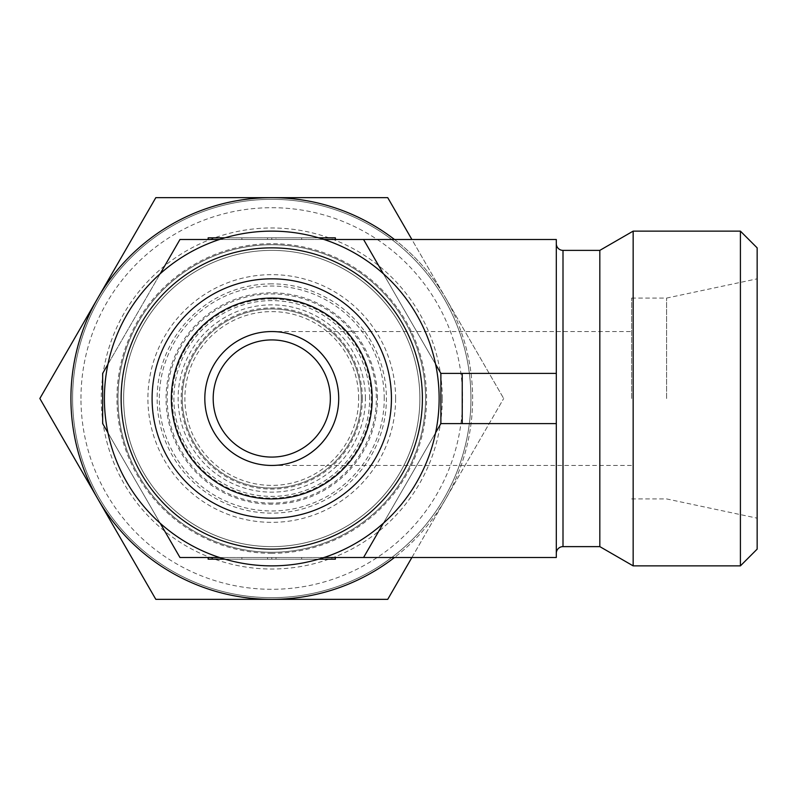 <?xml version="1.0" encoding="UTF-8"?>
<svg xmlns="http://www.w3.org/2000/svg" width="797" height="797" viewBox="0 0 797 797"><rect width="100%" height="100%" fill="white"/><g stroke="black" fill="none" stroke-linecap="round" stroke-linejoin="round"><path stroke-width="0.6" stroke-dasharray="3.98 2.99" d="M271.767 283.862A114.638 114.638 0 0 0 157.139 398.5A114.638 114.638 0 0 0 271.767 513.138A114.638 114.638 0 0 0 386.406 398.5A114.638 114.638 0 0 0 271.767 283.862M271.767 503.076A104.576 104.576 0 0 1 167.191 398.5A104.576 104.576 0 0 1 271.767 293.924A104.576 104.576 0 0 1 376.343 398.5A104.576 104.576 0 0 1 271.767 503.076M362.336 398.5A90.569 90.569 0 0 0 271.767 307.931A90.569 90.569 0 0 0 181.198 398.5A90.569 90.569 0 0 0 271.767 489.069A90.569 90.569 0 0 0 362.336 398.5M384.244 398.5A112.467 112.467 0 0 0 271.767 286.033A112.467 112.467 0 0 0 159.3 398.5A112.467 112.467 0 0 0 271.767 510.967A112.467 112.467 0 0 0 384.244 398.5M395.621 398.5A123.854 123.854 0 0 0 271.767 274.646A123.854 123.854 0 0 0 147.913 398.5A123.854 123.854 0 0 0 271.767 522.354A123.854 123.854 0 0 0 395.621 398.5M369.659 398.5A97.882 97.882 0 0 0 271.767 300.618A97.882 97.882 0 0 0 173.885 398.5A97.882 97.882 0 0 0 271.767 496.382A97.882 97.882 0 0 0 369.659 398.5M377.479 398.5A105.712 105.712 0 0 0 271.767 292.788A105.712 105.712 0 0 0 166.055 398.5A105.712 105.712 0 0 0 271.767 504.212A105.712 105.712 0 0 0 377.479 398.5M365.415 398.5A93.647 93.647 0 0 0 271.767 304.852A93.647 93.647 0 0 0 178.12 398.5A93.647 93.647 0 0 0 271.767 492.147A93.647 93.647 0 0 0 365.415 398.5M442.285 398.5A170.518 170.518 0 0 0 271.767 227.982A170.518 170.518 0 0 0 101.249 398.5A170.518 170.518 0 0 0 271.767 569.018A170.518 170.518 0 0 0 442.285 398.5M425.548 398.5A153.781 153.781 0 0 0 271.767 244.719A153.781 153.781 0 0 0 117.986 398.5A153.781 153.781 0 0 0 271.767 552.281A153.781 153.781 0 0 0 425.548 398.5A153.781 153.781 0 0 0 271.767 244.719A153.781 153.781 0 0 0 117.986 398.5A153.781 153.781 0 0 0 271.767 552.281A153.781 153.781 0 0 0 425.548 398.5M394.475 239.499A200.844 200.844 0 0 1 445.712 298.078L503.684 398.5L445.712 298.078A200.844 200.844 0 0 1 271.767 599.344A200.844 200.844 0 0 1 97.832 298.078A200.844 200.844 0 0 1 472.621 398.5A200.844 200.844 0 0 1 394.475 557.501M411.89 557.501L503.684 398.5L387.731 599.344L155.814 599.344L39.85 398.5L155.814 197.656L387.731 197.656L445.712 298.078L411.89 239.499M121.134 398.5A150.633 150.633 0 0 1 271.767 247.867A150.633 150.633 0 0 1 422.4 398.5A150.633 150.633 0 0 1 271.767 549.133A150.633 150.633 0 0 1 121.134 398.5A150.633 150.633 0 0 1 271.767 247.867A150.633 150.633 0 0 1 422.4 398.5A150.633 150.633 0 0 1 271.767 549.133A150.633 150.633 0 0 1 121.134 398.5M104.397 398.5A167.37 167.37 0 0 1 271.767 231.13A167.37 167.37 0 0 1 439.137 398.5A167.37 167.37 0 0 1 271.767 565.87A167.37 167.37 0 0 1 104.397 398.5M123.645 398.5A148.122 148.122 0 0 1 271.767 250.378A148.122 148.122 0 0 1 419.889 398.5A148.122 148.122 0 0 1 271.767 546.622A148.122 148.122 0 0 1 123.645 398.5A148.122 148.122 0 0 1 271.767 250.378A148.122 148.122 0 0 1 419.889 398.5A148.122 148.122 0 0 1 271.767 546.622A148.122 148.122 0 0 1 123.645 398.5A148.122 148.122 0 0 1 271.767 250.378A148.122 148.122 0 0 1 419.889 398.5M72.597 398.5A199.17 199.17 0 0 1 271.767 199.33A199.17 199.17 0 0 1 470.947 398.5A199.17 199.17 0 0 1 271.767 597.67A199.17 199.17 0 0 1 72.597 398.5A199.17 199.17 0 0 1 271.767 199.33A199.17 199.17 0 0 1 470.947 398.5A199.17 199.17 0 0 1 271.767 597.67A199.17 199.17 0 0 1 72.597 398.5M80.965 398.5A190.802 190.802 0 0 1 271.767 207.698A190.802 190.802 0 0 1 462.569 398.5A190.802 190.802 0 0 1 271.767 589.302A190.802 190.802 0 0 1 80.965 398.5M757.15 247.867L757.15 549.133M740.413 231.13L740.413 565.87M633.157 231.13L633.157 565.87M599.822 250.378L599.822 546.622M556.306 243.683L556.306 553.317L556.306 243.683M631.622 398.5L631.622 298.078L631.622 398.5M271.767 331.552C307.552 330.805 339.472 362.715 338.715 398.5C339.472 362.715 307.552 330.805 271.767 331.552L631.622 331.552M666.591 398.5L666.591 298.078L666.591 398.5M213.188 398.5A58.579 58.579 0 0 1 271.767 339.921A58.579 58.579 0 0 1 330.347 398.5A58.579 58.579 0 0 1 271.767 457.079A58.579 58.579 0 0 1 213.188 398.5M338.715 398.5A66.948 66.948 0 0 0 271.767 331.552A66.948 66.948 0 0 0 204.819 398.5A66.948 66.948 0 0 1 271.767 331.552A66.948 66.948 0 0 1 338.715 398.5A66.948 66.948 0 0 1 271.767 465.448A66.948 66.948 0 0 1 204.819 398.5A66.948 66.948 0 0 0 271.767 465.448A66.948 66.948 0 0 0 338.715 398.5C339.472 434.285 307.552 466.195 271.767 465.448C307.552 466.195 339.472 434.285 338.715 398.5M171.345 398.5A100.422 100.422 0 0 1 271.767 298.078A100.422 100.422 0 0 1 372.189 398.5A100.422 100.422 0 0 1 271.767 498.922A100.422 100.422 0 0 1 171.345 398.5M271.767 237.825L301.664 237.825L241.88 237.825L271.767 237.825L271.767 239.499L301.664 239.499L301.664 237.825L301.664 239.499L275.981 239.499L275.981 237.825M275.981 239.499L301.664 239.499L301.664 237.825L301.664 239.499L241.88 239.499L241.88 237.825L241.88 239.499L267.553 239.499L267.553 237.825M267.553 239.499L241.88 239.499L241.88 237.825L241.88 239.499L271.767 239.499M335.368 239.499L335.368 237.825L208.166 237.825L208.166 239.499L335.368 239.499L208.166 239.499M318.631 237.825L224.903 237.825M241.88 557.501L241.88 559.175L301.664 559.175L241.88 559.175L241.88 557.501L267.553 557.501L241.88 557.501L241.88 559.175L241.88 557.501L301.664 557.501L241.88 557.501M267.553 557.501L267.553 559.175M271.767 557.501L271.767 559.175M301.664 557.501L301.664 559.175L301.664 557.501L275.981 557.501L301.664 557.501L301.664 559.175L301.664 557.501M275.981 557.501L275.981 559.175M208.166 557.501L208.166 559.175L335.368 559.175L335.368 557.501L208.166 557.501L335.368 557.501M224.903 559.175L318.631 559.175M363.571 557.501L440.88 423.605L363.571 557.501L440.88 423.605L440.88 373.394L363.571 239.499L179.963 239.499L102.664 373.394L102.664 423.605L179.963 557.501L556.306 557.501L556.306 373.394L440.88 373.394L363.571 239.499L440.88 373.394L462.23 373.394L462.23 423.605L556.306 423.605M324.03 557.501L219.504 557.501M440.88 423.605L462.23 423.605L440.88 423.605L440.88 373.394L440.88 423.605L462.23 423.605M363.571 239.499L556.306 239.499L556.306 373.394M219.504 239.499L324.03 239.499M160.197 523.26L107.934 432.741M107.934 364.259L160.197 273.74M435.6 432.741L383.337 523.26M383.337 273.74L435.6 364.259M440.88 373.394L462.23 373.394M271.767 488.033A89.533 89.533 0 0 1 182.244 398.5A89.533 89.533 0 0 1 271.767 308.967A89.533 89.533 0 0 1 361.3 398.5A89.533 89.533 0 0 1 271.767 488.033A89.533 89.533 0 0 1 182.244 398.5A89.533 89.533 0 0 1 271.767 308.967A89.533 89.533 0 0 1 361.3 398.5A89.533 89.533 0 0 1 271.767 488.033M271.767 298.915A99.585 99.585 0 0 0 172.182 398.5A99.585 99.585 0 0 0 271.767 498.085A99.585 99.585 0 0 0 371.352 398.5A99.585 99.585 0 0 0 271.767 298.915M358.66 398.5A86.893 86.893 0 0 0 271.767 311.607A86.893 86.893 0 0 0 184.874 398.5A86.893 86.893 0 0 0 271.767 485.393A86.893 86.893 0 0 0 358.66 398.5M271.767 553.317A154.817 154.817 0 0 1 116.95 398.5A154.817 154.817 0 0 1 271.767 243.683A154.817 154.817 0 0 1 426.584 398.5A154.817 154.817 0 0 1 271.767 553.317M563.001 250.378L563.001 546.622M631.622 298.078L666.591 298.078L757.15 278.83M631.622 498.922L666.591 498.922L757.15 518.17M271.767 465.448L631.622 465.448"/><path stroke-width="1.2" d="M70.923 398.5A200.844 200.844 0 0 1 97.832 298.078L39.85 398.5L97.832 498.922A200.844 200.844 0 0 1 70.923 398.5M121.134 398.5A150.633 150.633 0 0 1 271.767 247.867A150.633 150.633 0 0 1 422.4 398.5A150.633 150.633 0 0 1 271.767 549.133A150.633 150.633 0 0 1 121.134 398.5M104.397 398.5A167.37 167.37 0 0 1 271.767 231.13A167.37 167.37 0 0 1 439.137 398.5A167.37 167.37 0 0 1 271.767 565.87A167.37 167.37 0 0 1 104.397 398.5M740.413 565.87L757.15 549.133L757.15 247.867L740.413 231.13L740.413 565.87L633.157 565.87L633.157 231.13L740.413 231.13M556.306 553.317A6.695 6.695 0 0 1 563.001 546.622L599.822 546.622L599.822 250.378L633.157 231.13M563.001 546.622L563.001 250.378A6.695 6.695 0 0 1 556.306 243.683M213.188 398.5A58.579 58.579 0 0 1 271.767 339.921A58.579 58.579 0 0 1 330.347 398.5A58.579 58.579 0 0 1 271.767 457.079A58.579 58.579 0 0 1 213.188 398.5M204.819 398.5A66.948 66.948 0 0 1 271.767 331.552A66.948 66.948 0 0 1 338.715 398.5A66.948 66.948 0 0 1 271.767 465.448A66.948 66.948 0 0 1 204.819 398.5M171.345 398.5A100.422 100.422 0 0 1 271.767 298.078A100.422 100.422 0 0 1 372.189 398.5A100.422 100.422 0 0 1 271.767 498.922A100.422 100.422 0 0 1 171.345 398.5M152.097 398.5A119.67 119.67 0 0 1 271.767 278.83A119.67 119.67 0 0 1 391.437 398.5A119.67 119.67 0 0 1 271.767 518.17A119.67 119.67 0 0 1 152.097 398.5M335.368 239.499L335.368 237.825L318.631 237.825M224.903 237.825L208.166 237.825L208.166 239.499M208.166 557.501L208.166 559.175L224.903 559.175M318.631 559.175L335.368 559.175L335.368 557.501M394.475 557.501A200.844 200.844 0 0 1 97.832 498.922L155.814 599.344L387.731 599.344L411.89 557.501M411.89 239.499L387.731 197.656L155.814 197.656L97.832 298.078A200.844 200.844 0 0 1 394.475 239.499M383.337 523.26L363.571 557.501L556.306 557.501L556.306 239.499L363.571 239.499L383.337 273.74M363.571 557.501L324.03 557.501M219.504 557.501L179.963 557.501L160.197 523.26M556.306 423.605L462.23 423.605L462.23 373.394L556.306 373.394M160.197 273.74L179.963 239.499L219.504 239.499M324.03 239.499L363.571 239.499M107.934 432.741L102.664 423.605L102.664 373.394L107.934 364.259M435.6 364.259L440.88 373.394L440.88 423.605L435.6 432.741M462.23 373.394L440.88 373.394M462.23 423.605L440.88 423.605M563.001 250.378L599.822 250.378M599.822 546.622L633.157 565.87"/></g></svg>
